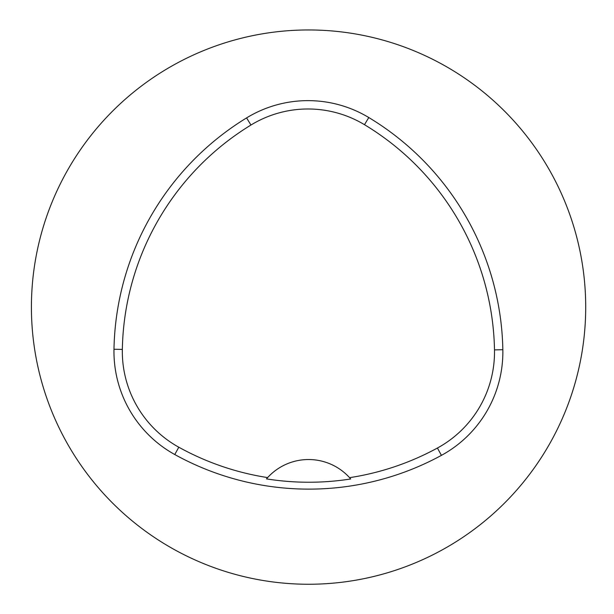 <?xml version="1.0" encoding="UTF-8"?>
<svg xmlns="http://www.w3.org/2000/svg" width="614" height="614" viewBox="0 0 614 614"><rect width="100%" height="100%" fill="white"/><g stroke="black" fill="none" stroke-linecap="round" stroke-linejoin="round"><path stroke-width="0.92" d="M113.981 349.259A277.144 277.144 0 0 1 246.59 117.903A117.788 117.788 0 0 1 368.791 117.535A277.144 277.144 0 0 1 502.843 349.719A117.788 117.788 0 0 1 441.42 455.365A277.144 277.144 0 0 1 174.76 454.529A117.788 117.788 0 0 1 113.981 349.259L122.34 349.412A268.786 268.786 0 0 1 250.949 125.033A109.43 109.43 0 0 1 364.478 124.688A268.786 268.786 0 0 1 494.493 349.88A109.43 109.43 0 0 1 437.429 448.028A268.786 268.786 0 0 1 349.566 477.669L350.709 478.974A270.252 270.252 0 0 1 266.468 478.889L267.62 477.592A268.786 268.786 0 0 1 178.804 447.215A109.43 109.43 0 0 1 122.34 349.412M267.62 477.592A55.429 55.429 0 0 1 349.566 477.669M31.414 307.1A277.144 277.144 0 0 1 447.13 67.087A277.144 277.144 0 0 1 447.13 547.12A277.144 277.144 0 0 1 31.414 307.1M350.341 478.536A55.429 55.429 0 0 0 349.88 478.014M267.305 477.938A55.429 55.429 0 0 0 266.844 478.459M250.949 125.033L246.59 117.903M364.478 124.688L368.791 117.535M494.493 349.88L502.843 349.719M437.429 448.028L441.42 455.365M178.804 447.215L174.76 454.529"/></g></svg>
